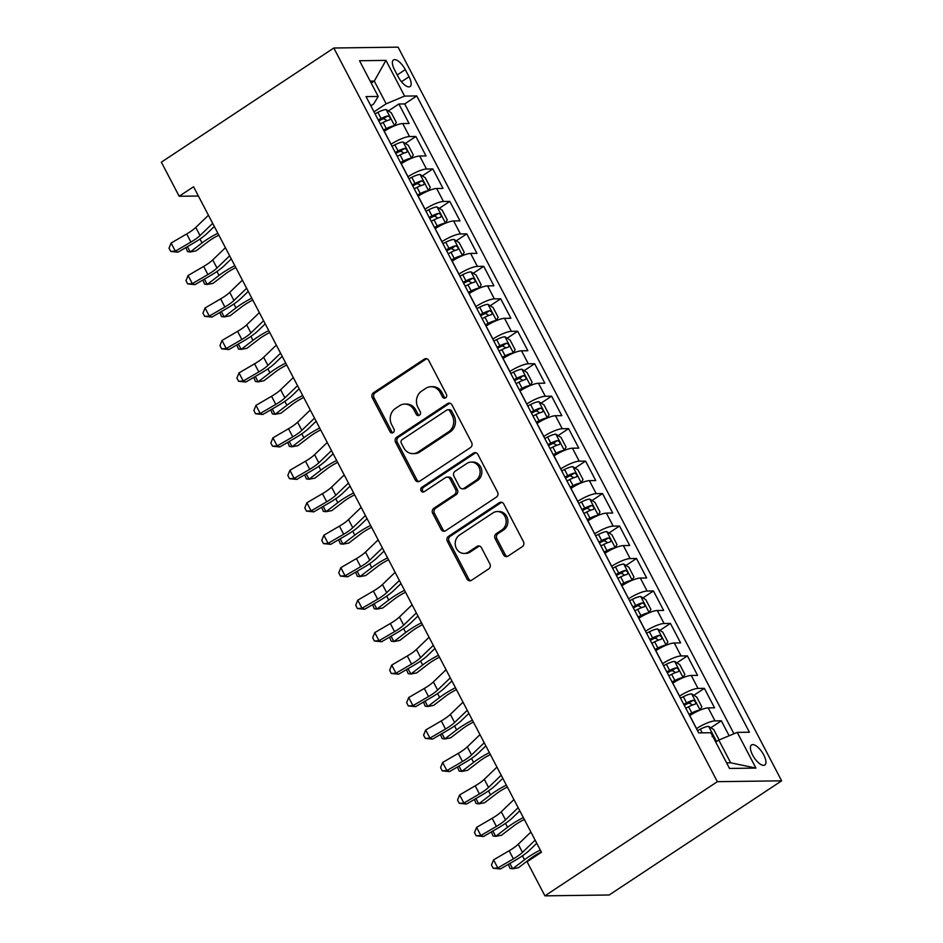 <?xml version="1.0" encoding="UTF-8"?>
<svg xmlns="http://www.w3.org/2000/svg" width="943" height="943" viewBox="0 0 943 943"><rect width="100%" height="100%" fill="white"/><g stroke="black" fill="none" stroke-linecap="round" stroke-linejoin="round"><path stroke-width="1.41" d="M445.626 397.863A2.581 2.299 -90.8 0 0 446.44 394.327L428.735 360.462A3.689 3.277 -90.8 0 0 424.244 359.153L373.463 392.771A3.689 3.277 -90.8 0 0 372.308 397.816L390.013 431.682A2.581 2.299 -90.8 0 0 393.148 432.601A2.581 2.299 -90.8 0 0 393.962 429.065L391.675 424.68A11.823 10.479 -90.8 0 1 395.365 408.508L399.596 405.702A11.823 10.479 -90.8 0 1 404.771 404.087A11.823 10.479 -90.8 0 1 413.953 409.922L416.252 414.307A2.581 2.299 -90.8 0 0 419.387 415.226A2.581 2.299 -90.8 0 0 420.201 411.69L417.914 407.317A11.823 10.479 -90.8 0 1 421.604 391.133L425.835 388.339A11.823 10.479 -90.8 0 1 431.01 386.713A11.823 10.479 -90.8 0 1 440.192 392.559L442.491 396.932A2.581 2.299 -90.8 0 0 445.626 397.863M763.724 754.907A12.047 4.833 56.5 0 0 751.524 744.946A12.047 4.833 56.5 0 0 752.608 755.06A12.047 4.833 56.5 0 0 764.808 765.021A12.047 4.833 56.5 0 0 763.724 754.907M503.55 554.79A3.689 3.277 -90.8 0 0 508.041 556.111L522.281 546.669A3.689 3.277 -90.8 0 0 523.436 541.624L503.786 504.022A3.689 3.277 -90.8 0 0 499.295 502.702L448.514 536.319A3.689 3.277 -90.8 0 0 447.359 541.376L467.021 578.978A3.689 3.277 -90.8 0 0 471.5 580.299L488.71 568.9A3.689 3.277 -90.8 0 0 489.865 563.843L481.46 547.753A3.689 3.277 -90.8 0 0 476.969 546.433L468.435 552.079A9.878 8.77 -90.8 0 1 464.109 553.435A9.878 8.77 -90.8 0 1 455.54 546.209A9.878 8.77 -90.8 0 1 459.524 535.035L492.953 512.909A9.878 8.77 -90.8 0 1 497.279 511.542A9.878 8.77 -90.8 0 1 505.849 518.78A9.878 8.77 -90.8 0 1 501.865 529.954L496.289 533.644A3.689 3.277 -90.8 0 0 495.134 538.689L503.55 554.79L505.283 554.767A3.689 3.277 -90.8 0 0 507.287 556.464M333.81 48.01L161.359 162.172L179.17 196.262L193.551 186.749L541.459 852.248L527.09 861.761L544.913 895.85L717.364 781.676L333.81 48.01L398.087 47.15L781.641 780.828L717.364 781.676M470.474 447.571A3.689 3.277 -90.8 0 0 471.63 442.515L451.98 404.912A3.689 3.277 -90.8 0 0 447.489 403.604L396.708 437.222A3.689 3.277 -90.8 0 0 395.553 442.279L415.203 479.869A3.689 3.277 -90.8 0 0 419.694 481.189L470.474 447.571M477.877 454.467L497.539 492.069A3.689 3.277 -90.8 0 1 496.383 497.126L445.603 530.744A3.689 3.277 -90.8 0 1 441.112 529.424L432.696 513.334A3.689 3.277 -90.8 0 1 433.851 508.277L454.455 494.639A3.689 3.277 -90.8 0 0 455.61 489.594L450.023 478.914A3.689 3.277 -90.8 0 0 445.532 477.594L424.091 491.786A2.581 2.299 -90.8 0 1 421.769 487.331L473.398 453.147A3.689 3.277 -90.8 0 1 477.877 454.467M729.151 735.764L721.336 720.806L710.833 727.76M696.464 728.656L696.547 728.597A15.053 3.442 -27.6 0 1 714.994 720.888L708.205 707.91L714.546 707.828L704.362 688.343L693.859 695.297M679.49 696.193L679.573 696.134A15.053 3.442 -27.6 0 1 698.02 688.425L691.243 675.447L697.572 675.365L687.4 655.88L676.885 662.835M662.516 663.731L662.611 663.672A15.053 3.442 -27.6 0 1 681.058 655.963L674.269 642.985L680.61 642.902L670.426 623.417L659.911 630.372M645.554 631.268L645.637 631.209A15.053 3.442 -27.6 0 1 664.084 623.5L657.295 610.522L663.636 610.427L653.452 590.955L642.949 597.909M628.58 598.805L628.663 598.746A15.053 3.442 -27.6 0 1 647.11 591.037L640.321 578.059L646.662 577.965L636.478 558.492L625.975 565.446M611.606 566.342L611.689 566.283A15.053 3.442 -27.6 0 1 630.136 558.574L623.347 545.596L629.688 545.502L619.516 526.029L609.001 532.984M594.632 533.868L594.727 533.821A15.053 3.442 -27.6 0 1 613.174 526.111L606.384 513.133L612.726 513.039L602.542 493.566L592.027 500.521M577.67 501.405L577.753 501.358A15.053 3.442 -27.6 0 1 596.2 493.649L589.41 480.659L595.752 480.576L585.568 461.103L575.065 468.058M560.696 468.942L560.779 468.895A15.053 3.442 -27.6 0 1 579.226 461.186L572.436 448.196L578.778 448.114L568.594 428.641L558.091 435.595M543.722 436.479L543.805 436.432A15.053 3.442 -27.6 0 1 562.252 428.723L555.462 415.733L561.804 415.651L551.62 396.178L541.117 403.132M526.748 404.017L526.831 403.969A15.053 3.442 -27.6 0 1 545.278 396.26L538.488 383.271L544.83 383.188L534.657 363.715L524.143 370.67M509.774 371.554L509.868 371.495A15.053 3.442 -27.6 0 1 528.316 363.798L521.526 350.808L527.868 350.725L517.683 331.252L507.169 338.207M492.812 339.091L492.894 339.032A15.053 3.442 -27.6 0 1 511.342 331.335L504.552 318.345L510.894 318.262L500.709 298.79L490.207 305.744M475.838 306.628L475.92 306.569A15.053 3.442 -27.6 0 1 494.368 298.872L487.578 285.882L493.92 285.8L483.735 266.327L473.233 273.281M458.864 274.165L458.946 274.107A15.053 3.442 -27.6 0 1 477.394 266.409L470.604 253.419L476.946 253.337L466.761 233.864L456.259 240.819M441.89 241.703L441.984 241.644A15.053 3.442 -27.6 0 1 460.42 233.947L453.642 220.957L459.984 220.874L449.799 201.389L439.285 208.356M424.928 209.24L425.01 209.181A15.053 3.442 -27.6 0 1 443.458 201.484L436.668 188.494L443.01 188.411L432.825 168.927L422.323 175.893M407.954 176.777L408.036 176.718A15.053 3.442 -27.6 0 1 426.484 169.021L419.694 156.031L426.036 155.949L415.851 136.464L409.51 136.558A15.053 3.442 152.4 0 0 391.062 144.255L390.98 144.314M405.349 143.419L415.851 136.464M708.205 707.91A15.053 3.442 152.4 0 0 689.757 715.607L689.675 715.666M691.243 675.447A15.053 3.442 152.4 0 0 672.795 683.145L672.701 683.203M674.269 642.985A15.053 3.442 152.4 0 0 655.821 650.682L655.739 650.741M657.295 610.522A15.053 3.442 152.4 0 0 638.847 618.219L638.765 618.278M640.321 578.059A15.053 3.442 152.4 0 0 621.873 585.756L621.791 585.815M623.347 545.596A15.053 3.442 152.4 0 0 604.899 553.293L604.817 553.352M606.384 513.133A15.053 3.442 152.4 0 0 587.937 520.831L587.843 520.89M589.41 480.659A15.053 3.442 152.4 0 0 570.963 488.368L570.88 488.427M572.436 448.196A15.053 3.442 152.4 0 0 553.989 455.905L553.906 455.964M555.462 415.733A15.053 3.442 152.4 0 0 537.015 423.442L536.932 423.501M538.488 383.271A15.053 3.442 152.4 0 0 520.053 390.98L519.958 391.039M521.526 350.808A15.053 3.442 152.4 0 0 503.079 358.517L502.996 358.576M504.552 318.345A15.053 3.442 152.4 0 0 486.105 326.054L486.022 326.113M487.578 285.882A15.053 3.442 152.4 0 0 469.131 293.591L469.048 293.65M470.604 253.419A15.053 3.442 152.4 0 0 452.157 261.128L452.074 261.176M453.642 220.957A15.053 3.442 152.4 0 0 435.194 228.666L435.1 228.713M436.668 188.494A15.053 3.442 152.4 0 0 418.221 196.203L418.138 196.25M419.694 156.031A15.053 3.442 152.4 0 0 401.246 163.74L401.164 163.787M394.516 69.758L398.252 76.89A11.67 4.68 56.5 0 0 410.075 86.556A11.67 4.68 56.5 0 0 409.014 76.748L405.29 69.605A11.67 4.68 56.5 0 0 393.455 59.951A11.67 4.68 56.5 0 0 394.516 69.758M726.593 762.863L730.684 762.804L718.802 740.078L737.249 732.381L749.414 732.216L416.771 95.938L404.606 96.092L386.17 103.801L374.006 111.852M737.249 732.381L755.921 768.085L729.517 768.439L710.845 732.735L698.68 732.888L366.037 96.61L378.202 96.445L359.531 60.741L385.946 60.387L404.606 96.092M733.96 733.748L404.7 103.93L398.877 104.001L409.062 123.486L402.72 123.568A15.053 3.442 152.4 0 0 384.272 131.266L384.19 131.325M426.484 169.021L432.825 168.927M443.458 201.484L449.799 201.389M460.42 233.947L466.761 233.864M477.394 266.409L483.735 266.327M494.368 298.872L500.709 298.79M511.342 331.335L517.683 331.252M528.316 363.798L534.657 363.715M545.278 396.26L551.62 396.178M562.252 428.723L568.594 428.641M579.226 461.186L585.568 461.103M596.2 493.649L602.542 493.566M613.174 526.111L619.516 526.029M630.136 558.574L636.478 558.492M647.11 591.037L653.452 590.955M664.084 623.5L670.426 623.417M681.058 655.963L687.4 655.88M698.02 688.425L704.362 688.343M714.994 720.888L721.336 720.806M718.802 740.078L715.749 742.106M386.17 103.801L374.288 81.074L370.198 81.133M371.224 83.102L374.288 81.074L385.946 60.387M370.858 105.816L373.652 103.966L378.202 96.445M544.913 895.85L609.19 894.99L781.641 780.828M179.17 196.262L198.384 196.014M388.375 110.956L398.877 104.001M404.7 103.93L416.771 95.938M755.921 768.085L730.684 762.804M445.367 398.017A2.581 2.299 -90.8 0 1 444.224 396.909L441.937 392.536A11.823 10.479 -90.8 0 0 432.743 386.689L431.01 386.713M404.771 404.087L406.516 404.064A11.823 10.479 -90.8 0 1 415.698 409.899L417.985 414.283A2.581 2.299 -90.8 0 0 419.128 415.38M426.731 358.764A3.689 3.277 -90.8 0 0 425.988 359.13L375.208 392.748A3.689 3.277 -90.8 0 0 374.053 397.805L391.746 431.658A2.581 2.299 -90.8 0 0 392.889 432.754M449.976 403.215A3.689 3.277 -90.8 0 0 449.222 403.58L398.441 437.198A3.689 3.277 -90.8 0 0 397.286 442.255L416.947 479.846A3.689 3.277 -90.8 0 0 418.94 481.555M449.858 411.042A2.581 2.299 -90.8 0 0 446.723 410.111L402.142 439.627A2.581 2.299 -90.8 0 0 401.329 443.163L403.745 447.784A11.823 10.479 -90.8 0 0 412.928 453.63A11.823 10.479 -90.8 0 0 418.103 452.003L448.573 431.835A11.823 10.479 -90.8 0 0 452.275 415.663L449.858 411.042L451.591 411.018A2.581 2.299 -90.8 0 0 449.587 409.733L447.854 409.757M412.928 453.63L414.672 453.607A11.823 10.479 -90.8 0 0 419.847 451.98L418.103 452.003M451.591 411.018L454.007 415.639A11.823 10.479 -90.8 0 1 450.318 431.811L419.847 451.98M447.159 477.087L448.892 477.064A3.689 3.277 -90.8 0 1 451.768 478.891L457.343 489.57A3.689 3.277 -90.8 0 1 456.188 494.615L435.595 508.253A3.689 3.277 -90.8 0 0 434.44 513.31L442.845 529.4A3.689 3.277 -90.8 0 0 444.848 531.109M475.885 452.758A3.689 3.277 -90.8 0 0 475.131 453.123L423.501 487.307A2.581 2.299 -90.8 0 0 423.831 491.94M475.826 480.494A9.878 8.77 -90.8 0 0 479.798 469.331A9.878 8.77 -90.8 0 0 471.229 462.094A9.878 8.77 -90.8 0 0 466.903 463.449L455.127 471.241A3.689 3.277 -90.8 0 0 453.972 476.298L459.559 486.977A3.689 3.277 -90.8 0 0 464.039 488.297L475.826 480.494L477.559 480.47A9.878 8.77 -90.8 0 0 481.543 469.308A9.878 8.77 -90.8 0 0 472.973 462.07L471.229 462.094M462.424 488.804L464.168 488.78A3.689 3.277 -90.8 0 0 465.783 488.274L464.039 488.297M477.559 480.47L465.783 488.274M497.279 511.542L499.012 511.53A9.878 8.77 -90.8 0 1 507.582 518.756A9.878 8.77 -90.8 0 1 503.609 529.931L498.034 533.62A3.689 3.277 -90.8 0 0 496.878 538.677L505.283 554.767M464.109 553.435L465.842 553.423A9.878 8.77 -90.8 0 0 470.168 552.056L468.435 552.079M479.457 546.044A3.689 3.277 -90.8 0 0 478.702 546.41L470.168 552.056M501.782 502.313A3.689 3.277 -90.8 0 0 501.039 502.678L450.247 536.296A3.689 3.277 -90.8 0 0 449.092 541.353L468.754 578.955A3.689 3.277 -90.8 0 0 470.757 580.652M394.398 125.879L396.343 122.484L391.251 112.736L386.076 109.541A9.972 2.287 152.4 0 0 377.848 112.37L375.031 113.808M387.526 129.274A5.08 1.167 152.4 0 0 386.677 129.686L384.037 131.03M394.563 125.773A9.972 2.287 152.4 0 0 386.335 128.602L383.518 130.04M380.3 123.875L383.117 122.437A9.972 2.287 -27.6 0 1 389.683 119.855C390.815 118.229 390.131 116.932 387.644 115.965A9.972 2.287 152.4 0 0 381.078 118.535L378.261 119.985M378.78 120.975L381.42 119.62A5.08 1.167 -27.6 0 1 383.506 118.7L386.241 120.079M218.847 235.137L218.505 235.302A18.813 4.302 152.4 0 0 207.873 241.844L196.061 250.885L190.227 252.005L202.038 242.964A28.219 6.46 -27.6 0 1 217.845 233.227M187.433 246.653L190.227 252.005L187.563 251.64L185.889 247.549M212.682 223.361L200.022 235.55A18.813 4.302 -27.6 0 1 190.934 242.068L175.351 251.168L177.991 252.17L193.574 243.07A28.219 6.46 152.4 0 0 207.201 233.298L214.309 226.461M208.438 215.252L195.779 227.44A18.813 4.302 -27.6 0 1 186.69 233.958L171.107 243.046L175.351 251.168L170.718 251.451L169.021 248.209L171.107 243.046M177.991 252.17L170.718 251.451M411.36 158.341L413.305 154.947L408.225 145.198L403.05 142.004A9.972 2.287 152.4 0 0 394.822 144.833L392.005 146.271M404.5 161.736A5.08 1.167 152.4 0 0 403.651 162.149L401.011 163.504M411.537 158.235A9.972 2.287 152.4 0 0 403.309 161.064L400.492 162.502M397.262 156.338L400.091 154.9A9.972 2.287 -27.6 0 1 406.645 152.318C407.777 150.691 407.105 149.395 404.618 148.428A9.972 2.287 152.4 0 0 398.052 150.998L395.235 152.448M395.754 153.438L398.394 152.082A5.08 1.167 -27.6 0 1 400.48 151.163L403.203 152.542M235.809 267.6L235.479 267.765A18.813 4.302 152.4 0 0 224.847 274.307L213.035 283.36L207.201 284.468L219.012 275.427A28.219 6.46 -27.6 0 1 234.819 265.69M204.407 279.116L207.201 284.468L204.537 284.102L202.863 280.024M428.334 190.804L430.279 187.409L425.187 177.661L420.012 174.467A9.972 2.287 152.4 0 0 411.796 177.296L408.979 178.734M421.474 194.199A5.08 1.167 152.4 0 0 420.625 194.612L417.985 195.967M428.499 190.698A9.972 2.287 152.4 0 0 420.283 193.527L417.466 194.965M414.236 188.8L417.054 187.362A9.972 2.287 -27.6 0 1 423.619 184.781C424.751 183.154 424.079 181.858 421.58 180.891A9.972 2.287 152.4 0 0 415.026 183.461L412.197 184.911M412.716 185.901L415.356 184.545A5.08 1.167 -27.6 0 1 417.454 183.626L420.177 185.005M252.783 300.063L252.453 300.239A18.813 4.302 152.4 0 0 241.821 306.77L230.009 315.822L224.175 316.931L235.986 307.889A28.219 6.46 -27.6 0 1 251.781 298.153M221.381 311.579L224.175 316.931L221.511 316.565L219.837 312.487M445.308 223.267L447.253 219.872L442.161 210.124L436.986 206.93A9.972 2.287 152.4 0 0 428.77 209.759L425.953 211.197M438.448 226.662A5.08 1.167 152.4 0 0 437.599 227.074L434.947 228.43M445.473 223.161A9.972 2.287 152.4 0 0 437.257 225.99L434.428 227.428M431.21 221.263L434.028 219.825A9.972 2.287 -27.6 0 1 440.593 217.244C441.725 215.617 441.041 214.32 438.554 213.354A9.972 2.287 152.4 0 0 431.988 215.923L429.171 217.373M429.69 218.363L432.33 217.008A5.08 1.167 -27.6 0 1 434.417 216.088L437.151 217.468M269.757 332.525L269.427 332.702A18.813 4.302 152.4 0 0 258.783 339.232L246.972 348.285L241.149 349.393L252.96 340.352A28.219 6.46 -27.6 0 1 268.755 330.616M238.343 344.042L241.149 349.393L238.485 349.028L236.799 344.949M462.282 255.73L464.227 252.335L459.135 242.587L453.96 239.392A9.972 2.287 152.4 0 0 445.744 242.221L442.915 243.659M455.41 259.125A5.08 1.167 152.4 0 0 454.561 259.537L451.921 260.893M462.447 255.624A9.972 2.287 152.4 0 0 454.22 258.453L451.402 259.891M448.184 253.726L451.002 252.288A9.972 2.287 -27.6 0 1 457.567 249.706C458.699 248.08 458.015 246.783 455.528 245.817A9.972 2.287 152.4 0 0 448.962 248.386L446.145 249.836M446.664 250.826L449.304 249.471A5.08 1.167 -27.6 0 1 451.391 248.551L454.125 249.93M286.731 364.988L286.401 365.165A18.813 4.302 152.4 0 0 275.757 371.695L263.946 380.748L258.111 381.856L269.922 372.815A28.219 6.46 -27.6 0 1 285.729 363.079M255.317 376.505L258.111 381.856L255.447 381.491L253.773 377.412M229.656 255.824L216.996 268.012A18.813 4.302 -27.6 0 1 207.908 274.531L192.325 283.631L194.953 284.633L210.548 275.533A28.219 6.46 152.4 0 0 224.175 265.761L231.271 258.924M225.412 247.714L212.753 259.903A18.813 4.302 -27.6 0 1 203.664 266.421L188.081 275.509L192.325 283.631L187.692 283.914L185.995 280.672L188.081 275.509M194.953 284.633L187.692 283.914M246.63 288.287L233.958 300.475A18.813 4.302 -27.6 0 1 224.882 306.994L209.287 316.094L211.927 317.096L227.511 307.996A28.219 6.46 152.4 0 0 241.149 298.224L248.245 291.387M242.386 280.177L229.727 292.365A18.813 4.302 -27.6 0 1 220.638 298.884L205.044 307.972L209.287 316.094L204.666 316.376L202.969 313.135L205.044 307.972M211.927 317.096L204.666 316.376M263.604 320.75L250.932 332.938A18.813 4.302 -27.6 0 1 241.844 339.468L226.261 348.556L228.901 349.558L244.485 340.458A28.219 6.46 152.4 0 0 258.123 330.687L265.219 323.85M259.36 312.64L246.689 324.828A18.813 4.302 -27.6 0 1 237.601 331.347L222.018 340.447L226.261 348.556L221.64 348.839L219.943 345.598L222.018 340.447M228.901 349.558L221.64 348.839M280.566 353.212L267.906 365.412A18.813 4.302 -27.6 0 1 258.818 371.931L243.235 381.019L245.875 382.021L261.459 372.921A28.219 6.46 152.4 0 0 275.085 363.149L282.193 356.313M276.323 345.103L263.663 357.291A18.813 4.302 -27.6 0 1 254.575 363.809L238.992 372.909L243.235 381.019L238.603 381.302L236.905 378.06L238.992 372.909M245.875 382.021L238.603 381.302M479.256 288.204L481.201 284.798L476.109 275.061L470.934 271.855A9.972 2.287 152.4 0 0 462.707 274.684L459.889 276.134M472.384 291.587A5.08 1.167 152.4 0 0 471.535 292L468.895 293.356M479.421 288.087A9.972 2.287 152.4 0 0 471.194 290.916L468.376 292.365M465.147 286.189L467.976 284.751A9.972 2.287 -27.6 0 1 474.541 282.169C475.673 280.543 474.989 279.246 472.502 278.279A9.972 2.287 152.4 0 0 465.936 280.861L463.119 282.299M463.638 283.289L466.278 281.945A5.08 1.167 -27.6 0 1 468.365 281.014L471.087 282.393M303.705 397.451L303.363 397.628A18.813 4.302 152.4 0 0 292.731 404.158L280.92 413.211L275.085 414.319L286.896 405.278A28.219 6.46 -27.6 0 1 302.703 395.541M272.291 408.967L275.085 414.319L272.421 413.953L270.747 409.875M297.54 385.675L284.88 397.875A18.813 4.302 -27.6 0 1 275.792 404.394L260.209 413.482L262.838 414.484L278.433 405.384A28.219 6.46 152.4 0 0 292.059 395.612L299.167 388.775M293.297 377.565L280.637 389.754A18.813 4.302 -27.6 0 1 271.549 396.272L255.966 405.372L260.209 413.482L255.577 413.765L253.879 410.523L255.966 405.372M262.838 414.484L255.577 413.765M496.218 320.667L498.163 317.261L493.071 307.524L487.908 304.318A9.972 2.287 152.4 0 0 479.681 307.147L476.863 308.597M489.358 324.05A5.08 1.167 152.4 0 0 488.509 324.463L485.869 325.818M496.383 320.549A9.972 2.287 152.4 0 0 488.168 323.378L485.35 324.828M482.121 318.651L484.938 317.213A9.972 2.287 -27.6 0 1 491.503 314.632C492.635 313.005 491.963 311.709 489.476 310.742A9.972 2.287 152.4 0 0 482.91 313.324L480.081 314.762M480.6 315.752L483.252 314.408A5.08 1.167 -27.6 0 1 485.339 313.477L488.061 314.856M320.667 429.914L320.337 430.091A18.813 4.302 152.4 0 0 309.705 436.633L297.894 445.674L292.059 446.782L303.87 437.741A28.219 6.46 -27.6 0 1 319.677 428.004M289.265 441.43L292.059 446.782L289.395 446.416L287.721 442.338M314.514 418.138L301.854 430.338A18.813 4.302 -27.6 0 1 292.766 436.857L277.171 445.945L279.812 446.947L295.407 437.858A28.219 6.46 152.4 0 0 309.033 428.075L316.129 421.238M310.271 410.028L297.611 422.216A18.813 4.302 -27.6 0 1 288.523 428.735L272.94 437.835L277.171 445.945L272.551 446.228L270.853 442.986L272.94 437.835M279.812 446.947L272.551 446.228M513.192 353.13L515.137 349.723L510.045 339.987L504.87 336.781A9.972 2.287 152.4 0 0 496.655 339.61L493.837 341.06M506.332 356.513A5.08 1.167 152.4 0 0 505.483 356.925L502.843 358.281M513.357 353.012A9.972 2.287 152.4 0 0 505.142 355.841L502.324 357.291M499.095 351.114L501.912 349.676A9.972 2.287 -27.6 0 1 508.477 347.095C509.609 345.468 508.937 344.171 506.438 343.205A9.972 2.287 152.4 0 0 499.873 345.786L497.055 347.224M497.574 348.215L500.214 346.871A5.08 1.167 -27.6 0 1 502.301 345.94L505.035 347.319M337.641 462.388L337.311 462.553A18.813 4.302 152.4 0 0 326.679 469.095L314.868 478.136L309.033 479.244L320.844 470.203A28.219 6.46 -27.6 0 1 336.639 460.467M306.239 473.893L309.033 479.244L306.369 478.879L304.695 474.8M331.488 450.601L318.817 462.801A18.813 4.302 -27.6 0 1 309.728 469.319L294.145 478.407L296.786 479.409L312.369 470.321A28.219 6.46 152.4 0 0 326.007 460.538L333.103 453.701M327.245 442.491L314.573 454.679A18.813 4.302 -27.6 0 1 305.497 461.198L289.902 470.298L294.145 478.407L289.525 478.69L287.827 475.449L289.902 470.298M296.786 479.409L289.525 478.69M530.166 385.593L532.111 382.186L527.019 372.45L521.844 369.243A9.972 2.287 152.4 0 0 513.629 372.072L510.8 373.522M523.294 388.988A5.08 1.167 152.4 0 0 522.446 389.388L519.805 390.744M530.331 385.475A9.972 2.287 152.4 0 0 522.116 388.304L519.287 389.754M516.069 383.577L518.886 382.139A9.972 2.287 -27.6 0 1 525.451 379.558C526.583 377.931 525.899 376.634 523.412 375.668A9.972 2.287 152.4 0 0 516.847 378.249L514.029 379.687M514.548 380.677L517.188 379.334A5.08 1.167 -27.6 0 1 519.275 378.402L522.009 379.781M354.615 494.851L354.285 495.016A18.813 4.302 152.4 0 0 343.641 501.558L331.83 510.599L326.007 511.707L337.818 502.666A28.219 6.46 -27.6 0 1 353.613 492.941M323.201 506.356L326.007 511.707L323.343 511.342L321.657 507.263M348.462 483.064L335.791 495.264A18.813 4.302 -27.6 0 1 326.702 501.782L311.119 510.87L313.76 511.872L329.343 502.784A28.219 6.46 152.4 0 0 342.969 493L350.077 486.164M344.219 474.954L331.547 487.142A18.813 4.302 -27.6 0 1 322.459 493.661L306.876 502.76L311.119 510.87L306.499 511.153L304.801 507.912L306.876 502.76M313.76 511.872L306.499 511.153M547.14 418.055L549.085 414.649L543.993 404.912L538.818 401.706A9.972 2.287 152.4 0 0 530.591 404.535L527.774 405.985M540.268 421.45A5.08 1.167 152.4 0 0 539.42 421.851L536.779 423.207M547.305 417.938A9.972 2.287 152.4 0 0 539.078 420.767L536.261 422.216M533.043 416.04L535.86 414.602A9.972 2.287 -27.6 0 1 542.425 412.02C543.557 410.394 542.873 409.097 540.386 408.13A9.972 2.287 152.4 0 0 533.821 410.712L531.003 412.15M531.522 413.14L534.162 411.796A5.08 1.167 -27.6 0 1 536.249 410.865L538.983 412.256M371.589 527.314L371.247 527.479A18.813 4.302 152.4 0 0 360.615 534.021L348.804 543.062L342.969 544.17L354.78 535.129A28.219 6.46 -27.6 0 1 370.587 525.404M340.175 538.83L342.969 544.17L340.305 543.816L338.631 539.726M365.424 515.538L352.765 527.726A18.813 4.302 -27.6 0 1 343.676 534.245L328.093 543.333L330.734 544.335L346.317 535.247A28.219 6.46 152.4 0 0 359.943 525.463L367.051 518.626M361.181 507.417L348.521 519.605A18.813 4.302 -27.6 0 1 339.433 526.123L323.85 535.223L328.093 543.333L323.461 543.616L321.763 540.374L323.85 535.223M330.734 544.335L323.461 543.616M564.103 450.518L566.059 447.112L560.967 437.375L555.792 434.169A9.972 2.287 152.4 0 0 547.565 437.01L544.748 438.448M557.242 453.913A5.08 1.167 152.4 0 0 556.394 454.326L553.753 455.669M564.279 450.4A9.972 2.287 152.4 0 0 556.052 453.241L553.235 454.679M550.005 448.514L552.834 447.065A9.972 2.287 -27.6 0 1 559.388 444.483C560.519 442.868 559.847 441.56 557.36 440.593A9.972 2.287 152.4 0 0 550.795 443.175L547.977 444.613M548.496 445.603L551.136 444.259A5.08 1.167 -27.6 0 1 553.223 443.328L555.946 444.719M388.551 559.777L388.221 559.942A18.813 4.302 152.4 0 0 377.589 566.484L365.778 575.525L359.943 576.633L371.754 567.592A28.219 6.46 -27.6 0 1 387.561 557.867M357.149 571.293L359.943 576.633L357.279 576.279L355.605 572.189M382.398 548.001L369.739 560.189A18.813 4.302 -27.6 0 1 360.65 566.708L345.067 575.796L347.696 576.798L363.291 567.71A28.219 6.46 152.4 0 0 376.917 557.926L384.013 551.089M378.155 539.879L365.495 552.068A18.813 4.302 -27.6 0 1 356.407 558.586L340.824 567.686L345.067 575.796L340.435 576.079L338.737 572.837L340.824 567.686M347.696 576.798L340.435 576.079M581.077 482.981L583.022 479.574L577.929 469.838L572.755 466.632A9.972 2.287 152.4 0 0 564.539 469.473L561.722 470.911M574.216 486.376A5.08 1.167 152.4 0 0 573.368 486.788L570.727 488.132M581.242 482.863A9.972 2.287 152.4 0 0 573.026 485.704L570.209 487.142M566.979 480.977L569.796 479.527A9.972 2.287 -27.6 0 1 576.362 476.958C577.493 475.331 576.821 474.023 574.322 473.056A9.972 2.287 152.4 0 0 567.769 475.637L564.94 477.075M565.458 478.066L568.099 476.722A5.08 1.167 -27.6 0 1 570.197 475.791L572.92 477.182M405.525 592.239L405.195 592.404A18.813 4.302 152.4 0 0 394.563 598.946L382.752 607.987L376.917 609.095L388.728 600.054A28.219 6.46 -27.6 0 1 404.523 590.33M374.123 603.756L376.917 609.095L374.253 608.742L372.579 604.652M399.372 580.464L386.713 592.652A18.813 4.302 -27.6 0 1 377.624 599.17L362.029 608.259L364.67 609.261L380.253 600.172A28.219 6.46 152.4 0 0 393.891 590.389L400.987 583.552M395.129 572.342L382.469 584.53A18.813 4.302 -27.6 0 1 373.381 591.049L357.786 600.149L362.029 608.259L357.409 608.553L355.711 605.3L357.786 600.149M364.67 609.261L357.409 608.553M598.051 515.444L599.996 512.037L594.903 502.301L589.729 499.095A9.972 2.287 152.4 0 0 581.513 501.935L578.696 503.373M591.19 518.839A5.08 1.167 152.4 0 0 590.342 519.251L587.689 520.595M598.216 515.338A9.972 2.287 152.4 0 0 590 518.167L587.171 519.605M583.953 513.44L586.77 511.99A9.972 2.287 -27.6 0 1 593.336 509.42C594.467 507.794 593.784 506.485 591.296 505.519A9.972 2.287 152.4 0 0 584.731 508.1L581.914 509.538M582.432 510.528L585.073 509.185A5.08 1.167 -27.6 0 1 587.159 508.253L589.894 509.644M422.499 624.702L422.169 624.867A18.813 4.302 152.4 0 0 411.525 631.409L399.714 640.45L393.891 641.57L405.702 632.517A28.219 6.46 -27.6 0 1 421.497 622.793M391.086 636.219L393.891 641.57L391.227 641.205L389.553 637.114M416.346 612.926L403.675 625.115A18.813 4.302 -27.6 0 1 394.587 631.633L379.003 640.721L381.644 641.723L397.227 632.635A28.219 6.46 152.4 0 0 410.865 622.851L417.961 616.015M412.103 604.805L399.431 616.993A18.813 4.302 -27.6 0 1 390.343 623.512L374.76 632.612L379.003 640.721L374.383 641.016L372.685 637.763L374.76 632.612M381.644 641.723L374.383 641.016M615.025 547.907L616.97 544.5L611.877 534.764L606.703 531.569A9.972 2.287 152.4 0 0 598.487 534.398L595.658 535.836M608.152 551.301A5.08 1.167 152.4 0 0 607.304 551.714L604.663 553.058M615.19 547.8A9.972 2.287 152.4 0 0 606.962 550.629L604.145 552.068M600.927 545.903L603.744 544.453A9.972 2.287 -27.6 0 1 610.31 541.883C611.441 540.256 610.758 538.96 608.27 537.981A9.972 2.287 152.4 0 0 601.705 540.563L598.888 542.001M599.406 542.991L602.047 541.647A5.08 1.167 -27.6 0 1 604.133 540.716L606.868 542.107M439.473 657.165L439.143 657.33A18.813 4.302 152.4 0 0 428.499 663.872L416.688 672.913L410.853 674.033L422.676 664.98A28.219 6.46 -27.6 0 1 438.471 655.255M408.06 668.681L410.853 674.033L408.189 673.667L406.516 669.577M433.309 645.389L420.649 657.577A18.813 4.302 -27.6 0 1 411.561 664.096L395.977 673.196L398.618 674.186L414.201 665.098A28.219 6.46 152.4 0 0 427.827 655.314L434.935 648.478M429.077 637.268L416.405 649.456A18.813 4.302 -27.6 0 1 407.317 655.974L391.734 665.074L395.977 673.196L391.345 673.479L389.648 670.225L391.734 665.074M398.618 674.186L391.345 673.479M631.999 580.369L633.944 576.963L628.851 567.226L623.677 564.032A9.972 2.287 152.4 0 0 615.449 566.861L612.632 568.299M625.126 583.764A5.08 1.167 152.4 0 0 624.278 584.177L621.637 585.52M632.164 580.263A9.972 2.287 152.4 0 0 623.936 583.092L621.119 584.53M617.889 578.365L620.718 576.916A9.972 2.287 -27.6 0 1 627.284 574.346C628.415 572.719 627.732 571.423 625.244 570.444A9.972 2.287 152.4 0 0 618.679 573.026L615.862 574.464M616.38 575.454L619.021 574.11A5.08 1.167 -27.6 0 1 621.107 573.179L623.842 574.57M456.447 689.628L456.106 689.793A18.813 4.302 152.4 0 0 445.473 696.335L433.662 705.376L427.827 706.496L439.638 697.443A28.219 6.46 -27.6 0 1 455.445 687.718M425.034 701.144L427.827 706.496L425.163 706.13L423.49 702.04M450.282 677.852L437.623 690.04A18.813 4.302 -27.6 0 1 428.535 696.559L412.951 705.659L415.592 706.649L431.175 697.561A28.219 6.46 152.4 0 0 444.801 687.777L451.909 680.94M446.039 669.73L433.379 681.93A18.813 4.302 -27.6 0 1 424.291 688.449L408.708 697.537L412.951 705.659L408.319 705.942L406.622 702.688L408.708 697.537M415.592 706.649L408.319 705.942M648.961 612.832L650.906 609.426L645.825 599.689L640.651 596.495A9.972 2.287 152.4 0 0 632.423 599.324L629.606 600.762M642.1 616.227A5.08 1.167 152.4 0 0 641.252 616.639L638.611 617.983M649.138 612.726A9.972 2.287 152.4 0 0 640.91 615.555L638.093 616.993M634.863 610.828L637.68 609.39A9.972 2.287 -27.6 0 1 644.246 606.809C645.377 605.182 644.706 603.885 642.218 602.907A9.972 2.287 152.4 0 0 635.653 605.489L632.824 606.927M633.342 607.917L635.995 606.573A5.08 1.167 -27.6 0 1 638.081 605.654L640.804 607.033M473.41 722.09L473.08 722.255A18.813 4.302 152.4 0 0 462.447 728.798L450.636 737.839L444.801 738.958L456.612 729.906A28.219 6.46 -27.6 0 1 472.419 720.181M442.008 733.607L444.801 738.958L442.137 738.593L440.464 734.503M467.256 710.315L454.597 722.503A18.813 4.302 -27.6 0 1 445.509 729.022L429.914 738.121L432.554 739.112L448.149 730.023A28.219 6.46 152.4 0 0 461.775 720.24L468.871 713.415M463.013 702.193L450.353 714.393A18.813 4.302 -27.6 0 1 441.265 720.912L425.682 730L429.914 738.121L425.293 738.404L423.596 735.151L425.682 730M432.554 739.112L425.293 738.404M665.935 645.295L667.88 641.888L662.788 632.152L657.613 628.957A9.972 2.287 152.4 0 0 649.397 631.786L646.58 633.225M659.074 648.69A5.08 1.167 152.4 0 0 658.226 649.102L655.585 650.446M666.1 645.189A9.972 2.287 152.4 0 0 657.884 648.018L655.067 649.456M651.837 643.291L654.654 641.853A9.972 2.287 -27.6 0 1 661.22 639.271C662.351 637.645 661.68 636.348 659.181 635.37A9.972 2.287 152.4 0 0 652.627 637.951L649.798 639.389M650.316 640.391L652.957 639.036A5.08 1.167 -27.6 0 1 655.055 638.116L657.778 639.495M490.384 754.553L490.054 754.718A18.813 4.302 152.4 0 0 479.421 761.26L467.61 770.301L461.775 771.421L473.586 762.368A28.219 6.46 -27.6 0 1 489.382 752.644M458.982 766.07L461.775 771.421L459.111 771.056L457.438 766.965M484.231 742.778L471.559 754.966A18.813 4.302 -27.6 0 1 462.483 761.484L446.888 770.584L449.528 771.586L465.111 762.486A28.219 6.46 152.4 0 0 478.749 752.714L485.845 745.878M479.987 734.656L467.315 746.856A18.813 4.302 -27.6 0 1 458.239 753.374L442.644 762.463L446.888 770.584L442.267 770.867L440.57 767.614L442.644 762.463M449.528 771.586L442.267 770.867M682.909 677.758L684.854 674.351L679.762 664.615L674.587 661.42A9.972 2.287 152.4 0 0 666.371 664.249L663.542 665.687M676.048 681.152A5.08 1.167 152.4 0 0 675.188 681.565L672.548 682.909M683.074 677.652A9.972 2.287 152.4 0 0 674.858 680.481L672.029 681.919M668.811 675.754L671.628 674.316A9.972 2.287 -27.6 0 1 678.194 671.734C679.325 670.108 678.642 668.811 676.155 667.833A9.972 2.287 152.4 0 0 669.589 670.414L666.772 671.852M667.29 672.854L669.931 671.499A5.08 1.167 -27.6 0 1 672.017 670.579L674.752 671.958M507.358 787.016L507.028 787.181A18.813 4.302 152.4 0 0 496.383 793.723L484.572 802.764L478.749 803.884L490.56 794.843A28.219 6.46 -27.6 0 1 506.356 785.106M475.944 798.532L478.749 803.884L476.085 803.519L474.4 799.428M501.204 775.24L488.533 787.429A18.813 4.302 -27.6 0 1 479.445 793.947L463.862 803.047L466.502 804.049L482.085 794.949A28.219 6.46 152.4 0 0 495.712 785.177L502.819 778.34M496.961 767.119L484.289 779.319A18.813 4.302 -27.6 0 1 475.201 785.837L459.618 794.925L463.862 803.047L459.241 803.33L457.544 800.077L459.618 794.925M466.502 804.049L459.241 803.33M699.883 710.22L701.828 706.814L696.736 697.077L691.561 693.883A9.972 2.287 152.4 0 0 683.345 696.712L680.516 698.15M693.011 713.615A5.08 1.167 152.4 0 0 692.162 714.028L689.522 715.372M700.048 710.114A9.972 2.287 152.4 0 0 691.82 712.943L689.003 714.381M685.785 708.217L688.602 706.779A9.972 2.287 -27.6 0 1 695.168 704.197C696.299 702.57 695.616 701.274 693.129 700.295A9.972 2.287 152.4 0 0 686.563 702.877L683.746 704.315M684.264 705.317L686.905 703.961A5.08 1.167 -27.6 0 1 688.991 703.042L691.726 704.421M524.332 819.479L524.002 819.644A18.813 4.302 152.4 0 0 513.357 826.186L501.546 835.227L495.712 836.347L507.523 827.306A28.219 6.46 -27.6 0 1 523.33 817.569M492.918 830.995L495.712 836.347L493.048 835.981L491.374 831.891M518.167 807.703L505.507 819.891A18.813 4.302 -27.6 0 1 496.419 826.41L480.836 835.51L483.476 836.512L499.059 827.412A28.219 6.46 152.4 0 0 512.686 817.64L519.793 810.803M513.923 799.581L501.263 811.782A18.813 4.302 -27.6 0 1 492.175 818.3L476.592 827.388L480.836 835.51L476.203 835.793L474.506 832.539L476.592 827.388M483.476 836.512L476.203 835.793M718.118 740.538L718.802 739.277L713.71 729.54L708.535 726.346A9.972 2.287 152.4 0 0 700.307 729.175L697.49 730.613M712.142 736.66C713.262 735.033 712.59 733.737 710.103 732.758M541.294 851.942L540.964 852.107A18.813 4.302 152.4 0 0 530.331 858.649L518.52 867.69L512.686 868.809L524.497 859.768A28.219 6.46 -27.6 0 1 540.304 850.032M509.892 863.458L512.686 868.809L510.022 868.444L508.348 864.354M535.141 840.166L522.481 852.354A18.813 4.302 -27.6 0 1 513.393 858.873L497.81 867.973L500.438 868.975L516.033 859.875A28.219 6.46 152.4 0 0 529.66 850.103L536.756 843.266M530.897 832.056L518.237 844.244A18.813 4.302 -27.6 0 1 509.149 850.763L493.566 859.851L497.81 867.973L493.177 868.255L491.48 865.002L493.566 859.851M500.438 868.975L493.177 868.255M696.547 728.597L689.757 715.607M679.573 696.134L672.795 683.145M662.611 663.672L655.821 650.682M645.637 631.209L638.847 618.219M628.663 598.746L621.873 585.756M611.689 566.283L604.899 553.293M594.727 533.821L587.937 520.831M577.753 501.358L570.963 488.368M560.779 468.895L553.989 455.905M543.805 436.432L537.015 423.442M526.831 403.969L520.053 390.98M509.868 371.495L503.079 358.517M492.894 339.032L486.105 326.054M475.92 306.569L469.131 293.591M458.946 274.107L452.157 261.128M441.984 241.644L435.194 228.666M425.01 209.181L418.221 196.203M408.036 176.718L401.246 163.74M391.062 144.255L384.272 131.266M409.51 136.558L402.72 123.568M397.227 74.945L405.29 69.605M401.459 81.758L409.014 76.748M441.937 392.536L440.192 392.559M417.985 414.283L416.252 414.307M415.698 409.899L413.953 409.922M391.746 431.658L390.013 431.682M374.053 397.805L372.308 397.816M375.208 392.748L373.463 392.771M425.988 359.13L424.244 359.153M444.224 396.909L442.491 396.932M416.947 479.846L415.203 479.869M397.286 442.255L395.553 442.279M398.441 437.198L396.708 437.222M449.222 403.58L447.489 403.604M450.318 431.811L448.573 431.835M454.007 415.639L452.275 415.663M442.845 529.4L441.112 529.424M434.44 513.31L432.696 513.334M435.595 508.253L433.851 508.277M456.188 494.615L454.455 494.639M457.343 489.57L455.61 489.594M451.768 478.891L450.023 478.914M423.501 487.307L421.769 487.331M475.131 453.123L473.398 453.147M496.878 538.677L495.134 538.689M498.034 533.62L496.289 533.644M503.609 529.931L501.865 529.954M478.702 546.41L476.969 546.433M468.754 578.955L467.021 578.978M449.092 541.353L447.359 541.376M450.247 536.296L448.514 536.319M501.039 502.678L499.295 502.702M394.61 125.69L386.206 109.624M381.078 118.535L377.848 112.37M386.335 128.602L383.117 122.437M199.987 239.027L202.038 242.964M383.506 118.7L387.644 115.965M200.022 235.55L195.779 227.44M190.934 242.068L186.69 233.958M411.572 158.153L403.18 142.087M398.052 150.998L394.822 144.833M403.309 161.064L400.091 154.9M216.961 271.49L219.012 275.427M400.48 151.163L404.618 148.428M428.546 190.616L420.154 174.549M415.026 183.461L411.796 177.296M420.283 193.527L417.054 187.362M233.923 303.952L235.986 307.889M417.454 183.626L421.58 180.891M445.52 223.078L437.116 207.012M431.988 215.923L428.77 209.759M437.257 225.99L434.028 219.825M250.897 336.415L252.96 340.352M434.417 216.088L438.554 213.354M462.494 255.541L454.09 239.475M448.962 248.386L445.744 242.221M454.22 258.453L451.002 252.288M267.871 368.878L269.922 372.815M451.391 248.551L455.528 245.817M216.996 268.012L212.753 259.903M207.908 274.531L203.664 266.421M233.958 300.475L229.727 292.365M224.882 306.994L220.638 298.884M250.932 332.938L246.689 324.828M241.844 339.468L237.601 331.347M267.906 365.412L263.663 357.291M258.818 371.931L254.575 363.809M479.468 288.004L471.064 271.938M465.936 280.861L462.707 274.684M471.194 290.916L467.976 284.751M284.845 401.341L286.896 405.278M468.365 281.014L472.502 278.279M284.88 397.875L280.637 389.754M275.792 404.394L271.549 396.272M496.431 320.467L488.038 304.4M482.91 313.324L479.681 307.147M488.168 323.378L484.938 317.213M301.807 433.804L303.87 437.741M485.339 313.477L489.476 310.742M301.854 430.338L297.611 422.216M292.766 436.857L288.523 428.735M513.405 352.93L505 336.863M499.873 345.786L496.655 339.61M505.142 355.841L501.912 349.676M318.781 466.266L320.844 470.203M502.301 345.94L506.438 343.205M318.817 462.801L314.573 454.679M309.728 469.319L305.497 461.198M530.379 385.392L521.974 369.326M516.847 378.249L513.629 372.072M522.116 388.304L518.886 382.139M335.755 498.729L337.818 502.666M519.275 378.402L523.412 375.668M335.791 495.264L331.547 487.142M326.702 501.782L322.459 493.661M547.353 417.855L538.948 401.789M533.821 410.712L530.591 404.535M539.078 420.767L535.86 414.602M352.729 531.192L354.78 535.129M536.249 410.865L540.386 408.13M352.765 527.726L348.521 519.605M343.676 534.245L339.433 526.123M564.315 450.318L555.922 434.251M550.795 443.175L547.565 437.01M556.052 453.241L552.834 447.065M369.703 563.655L371.754 567.592M553.223 443.328L557.36 440.593M369.739 560.189L365.495 552.068M360.65 566.708L356.407 558.586M581.289 482.781L572.896 466.714M567.769 475.637L564.539 469.473M573.026 485.704L569.796 479.527M386.665 596.117L388.728 600.054M570.197 475.791L574.322 473.056M386.713 592.652L382.469 584.53M377.624 599.17L373.381 591.049M598.263 515.243L589.858 499.177M584.731 508.1L581.513 501.935M590 518.167L586.77 511.99M403.639 628.58L405.702 632.517M587.159 508.253L591.296 505.519M403.675 625.115L399.431 616.993M394.587 631.633L390.343 623.512M615.237 547.706L606.832 531.64M601.705 540.563L598.487 534.398M606.962 550.629L603.744 544.453M420.613 661.043L422.676 664.98M604.133 540.716L608.27 537.981M420.649 657.577L416.405 649.456M411.561 664.096L407.317 655.974M632.211 580.181L623.806 564.103M618.679 573.026L615.449 566.861M623.936 583.092L620.718 576.916M437.587 693.506L439.638 697.443M621.107 573.179L625.244 570.444M437.623 690.04L433.379 681.93M428.535 696.559L424.291 688.449M649.173 612.644L640.78 596.565M635.653 605.489L632.423 599.324M640.91 615.555L637.68 609.39M454.55 725.969L456.612 729.906M638.081 605.654L642.218 602.907M454.597 722.503L450.353 714.393M445.509 729.022L441.265 720.912M666.147 645.106L657.742 629.028M652.627 637.951L649.397 631.786M657.884 648.018L654.654 641.853M471.524 758.431L473.586 762.368M655.055 638.116L659.181 635.37M471.559 754.966L467.315 746.856M462.483 761.484L458.239 753.374M683.121 677.569L674.716 661.491M669.589 670.414L666.371 664.249M674.858 680.481L671.628 674.316M488.498 790.906L490.56 794.843M672.017 670.579L676.155 667.833M488.533 787.429L484.289 779.319M479.445 793.947L475.201 785.837M700.095 710.032L691.69 693.954M686.563 702.877L683.345 696.712M691.82 712.943L688.602 706.779M505.472 823.369L507.523 827.306M688.991 703.042L693.129 700.295M505.507 819.891L501.263 811.782M496.419 826.41L492.175 818.3M716.574 741.563L708.664 726.428M702.229 732.841L700.307 729.175M522.446 855.831L524.497 859.768M522.481 852.354L518.237 844.244M513.393 858.873L509.149 850.763"/></g></svg>
